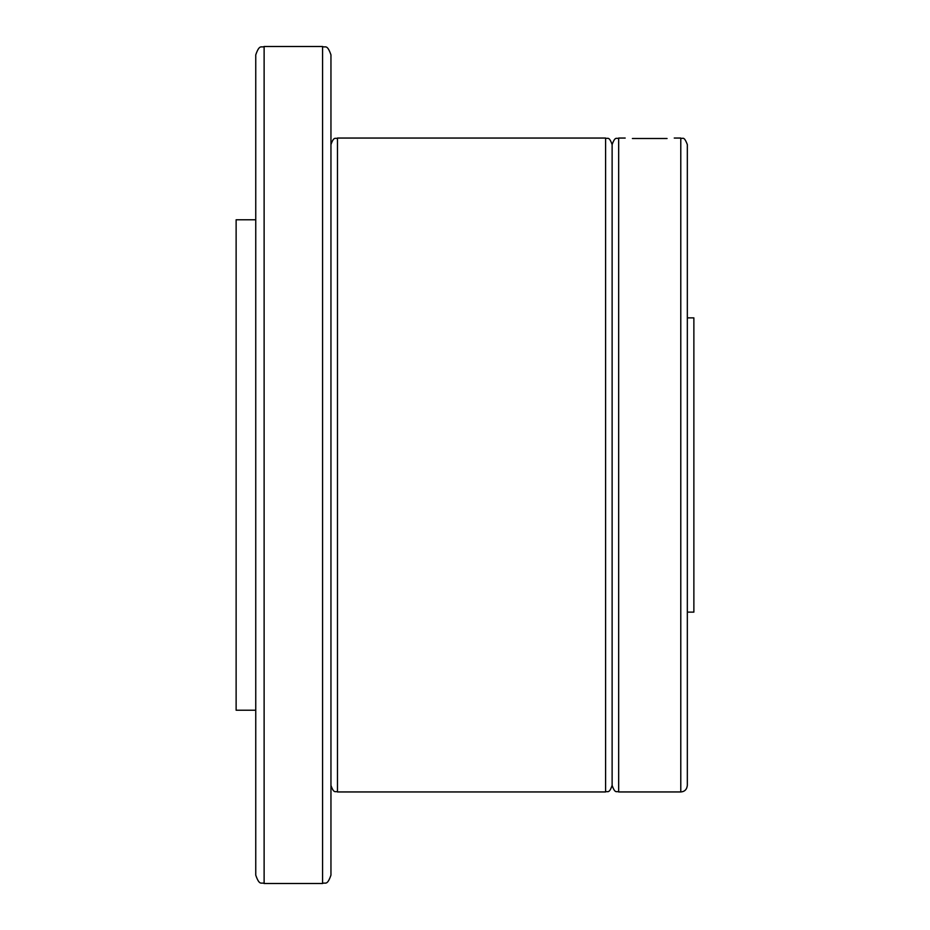 <?xml version="1.0" encoding="UTF-8"?>
<svg xmlns="http://www.w3.org/2000/svg" width="930" height="930" viewBox="0 0 930 930"><rect width="100%" height="100%" fill="white"/><g stroke="black" fill="none" stroke-linecap="round" stroke-linejoin="round"><path stroke-width="1.4" d="M255.75 710.218L236.127 710.218L236.127 219.782L255.75 219.782M330.952 54.87L330.952 875.13C327.046 886.511 325.128 881.884 322.582 883.5L322.582 46.5C325.128 48.116 327.046 43.489 330.952 54.87M255.75 465L255.75 54.87C259.656 43.489 261.574 48.116 264.12 46.5L264.12 883.5C261.574 881.884 259.656 886.511 255.75 875.13L255.75 465M330.952 785.408C334.056 794.36 335.556 790.698 337.485 791.953L337.485 138.047L605.593 138.047C607.557 139.372 608.906 135.501 612.126 144.592L612.126 785.408C615.242 794.36 616.73 790.698 618.671 791.953L680.783 791.953C684.654 791.674 686.828 789.489 687.328 785.408L687.328 144.592C683.736 135.129 682.701 139.512 680.783 138.047L680.783 791.953M667.066 138.512L632.388 138.512M687.328 317.874L693.873 317.874L693.873 612.126L687.328 612.126M330.952 92.268L330.952 62.066M330.952 308.853L330.952 304.796M330.952 122.481L330.952 92.279M605.593 138.047L605.593 791.953C607.523 790.698 609.022 794.36 612.126 785.408M612.126 144.592C615.358 135.501 616.706 139.372 618.671 138.047L618.671 791.953M264.12 46.5L322.582 46.5M337.485 138.047C335.556 139.302 334.056 135.641 330.952 144.592M618.671 138.047L625.204 138.047M674.25 138.047L680.783 138.047M337.485 791.953L605.593 791.953M264.12 883.5L322.582 883.5"/></g></svg>
